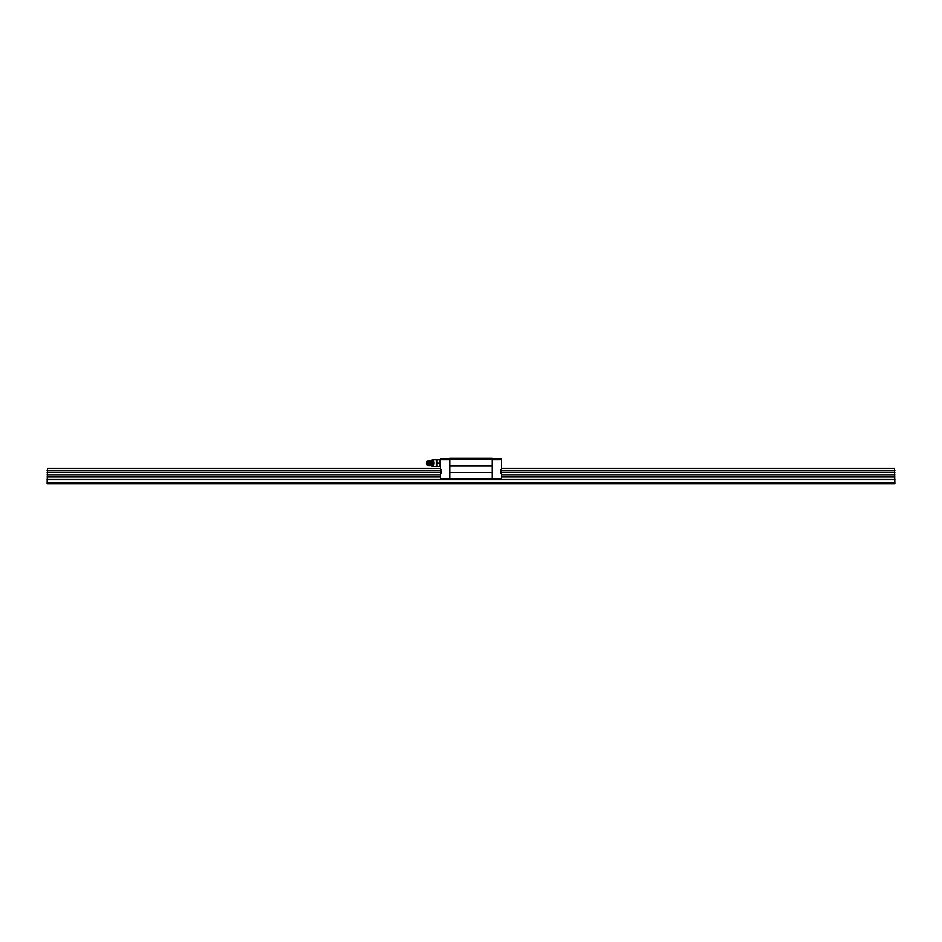<?xml version="1.0" encoding="UTF-8"?>
<svg xmlns="http://www.w3.org/2000/svg" width="942" height="942" viewBox="0 0 942 942"><rect width="100%" height="100%" fill="white"/><g stroke="black" fill="none" stroke-linecap="round" stroke-linejoin="round"><path stroke-width="1.41" d="M894.9 482.869L47.1 482.869L47.1 483.717L894.9 483.717L894.476 468.457L501.521 468.457M440.479 468.457L47.524 468.457L47.1 482.869M894.9 479.478L501.521 479.478L501.521 458.707L492.195 458.707M449.805 459.131L492.195 459.131L492.195 458.283L449.805 458.283L449.805 479.478L47.1 479.478M894.9 476.935L501.521 476.935M440.479 476.935L47.1 476.935M894.9 474.862L501.521 474.862M440.479 474.862L47.1 474.862M894.9 472.319L501.521 472.319M440.479 472.319L47.1 472.319M894.9 470.529L501.521 470.529M440.479 470.529L47.1 470.529M492.195 459.131L492.195 465.748L449.805 465.748M492.195 465.748L492.195 479.478L449.805 479.478M492.195 472.437L449.805 472.437M492.195 465.996L449.805 465.996M501.521 478.63L440.479 478.63L440.479 479.478M440.479 478.63L440.479 473.532L441.327 473.532L441.327 469.493L440.479 469.493L440.479 459.555L449.805 459.555M449.805 458.707L440.479 458.707L440.479 459.555M440.479 473.532L440.479 469.493M492.195 479.478L501.521 479.478M501.521 469.493L500.673 469.493L500.673 473.532L501.521 473.532M492.195 459.555L501.521 459.555M430.989 465.619L432.566 466.502L439.949 466.502L439.949 459.72L437.006 459.72L437.006 466.502M437.006 459.72L432.566 459.72L430.989 460.614M432.566 459.72L432.566 460.697L430.989 460.862L433.285 461.109A2.543 1.802 -90 0 1 433.991 463.111A2.543 1.802 -90 0 1 433.285 465.124L432.566 466.502M430.989 465.372L432.566 465.525L430.989 465.372M430.529 465.419A2.543 1.802 -90 0 0 431.295 465.654A2.543 1.802 -90 0 0 433.084 463.111A2.543 1.802 -90 0 0 431.295 460.567A2.543 1.802 -90 0 0 430.529 460.815M436.476 459.72L436.476 466.502M437.006 463.111L439.949 463.111M428.586 463.111A0.848 0.601 -90 0 0 427.397 463.111A0.848 0.601 -90 0 0 428.586 463.111M426.408 463.111A2.249 1.59 -90 0 0 427.715 465.324A2.249 1.59 -90 0 0 429.576 463.111A2.249 1.59 -90 0 0 427.715 460.909A2.249 1.59 -90 0 0 426.408 463.111M430.282 460.909A2.214 1.566 -90 0 1 431.848 463.111A2.214 1.566 -90 0 1 430.282 465.324L430.989 465.536A2.461 1.743 -90 0 0 433.026 463.111A2.461 1.743 -90 0 0 430.989 460.697L430.235 460.885M427.715 465.324L428.751 465.583A2.508 1.778 -90 0 0 430.835 463.111A2.508 1.778 -90 0 0 428.751 460.65L429.788 460.709A2.496 1.766 -90 0 0 429.269 460.626M429.269 465.607A2.496 1.766 -90 0 0 429.788 465.525A2.496 1.766 -90 0 0 431.083 463.111A2.496 1.766 -90 0 0 429.788 460.709L430.447 460.968A2.225 1.578 -90 0 0 430.117 460.897M430.117 465.336A2.225 1.578 -90 0 0 430.447 465.254A2.225 1.578 -90 0 0 431.601 463.111A2.225 1.578 -90 0 0 430.447 460.968M427.715 460.909L428.751 460.65M428.751 465.583L430.447 465.254"/></g></svg>
